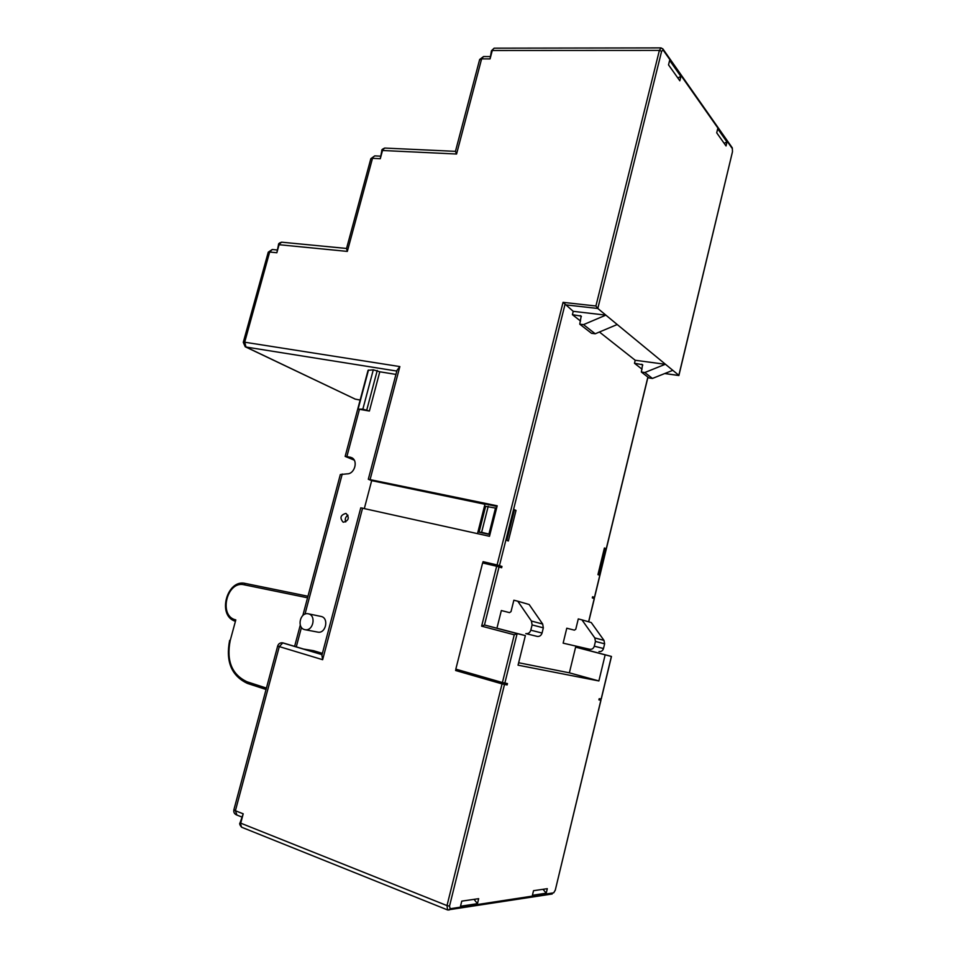 <?xml version="1.0" encoding="UTF-8"?>
<svg xmlns="http://www.w3.org/2000/svg" width="958" height="958" viewBox="0 0 958 958"><rect width="100%" height="100%" fill="white"/><g stroke="black" fill="none" stroke-linecap="round" stroke-linejoin="round"><path stroke-width="1.44" d="M592.523 596.978L594.559 597.421L592.583 596.762L592.295 597.912L594.223 598.594M601.169 698.969L599.193 698.693L598.918 699.879L600.965 700.202L598.978 699.591M482.76 562.969L483.083 561.663L497.094 564.957L563.053 302.345L573.231 311.338L572.405 314.679L580.536 321.05M486.149 563.771L486.401 562.765L483.083 561.663M240.099 822.766C239.225 823.533 239.728 825.018 241.608 827.221L240.123 822.683L243.212 813.821L240.721 823.161L447.003 905.597L502.064 683.904L455.613 670.504L459.086 671.103L459.325 670.157M455.613 670.504L455.948 669.175M514.266 634.795L481.635 626.161L496.675 566.25L482.616 562.945L455.816 669.139L502.411 682.539L514.266 634.795L517.128 633.597L525.367 635.597L518.05 665.175L598.882 680.946L569.363 672.827L575.614 647.141L611.384 656.41L601.157 699.017M486.401 562.765L501.968 566.429L501.645 567.747L496.675 566.25M481.635 626.161L484.473 624.987L525.367 635.597M575.614 647.141L611.467 656.481L601.253 699.029M611.384 656.41L582.069 648.71L582.32 647.704M501.968 566.429L497.094 564.957M599.421 332.007L635.214 360.268L665.283 364.291L644.83 372.506L641.357 372.027L642.59 364.735L634.471 363.274L635.214 360.268M642.04 369.201L634.471 363.274M518.649 662.744L569.363 672.827M508.351 540.983L506.782 540.396L514.47 509.752L516.015 510.41L508.351 540.983M497.226 627.035L501.345 610.545L509.524 612.629L511.021 611.611L513.859 600.223L517.775 601.205L531.439 621.047L532.097 624.915L530.792 630.184C529.918 632.759 528.253 633.909 525.822 633.609L537.163 636.387C539.558 636.687 541.198 635.561 542.06 633.034L543.33 627.837L542.683 624.041L529.151 604.51L517.775 601.205M563.136 643.153L566.777 628.209L574.393 630.16L575.77 629.25L578.285 618.928L581.925 619.85L594.798 637.92L595.445 641.429L594.295 646.207C593.505 648.53 591.984 649.56 589.721 649.273L563.136 643.153L589.721 649.273M604.414 548L605.576 548.491L599.133 575.063L597.948 574.62L604.414 548M604.366 548.192L605.576 548.491M477.515 533.63L485.035 503.944L497.022 506.447M496.567 508.267L485.634 506.339L479.084 532.181L489.921 534.576M514.386 510.075L516.015 510.41M502.411 682.539L507.465 683.569L507.129 684.934L502.064 683.904M459.086 671.103L507.129 684.934M362.591 508.075L322.642 659.703L321.912 655.224L360.771 507.824L489.49 536.288L497.19 505.8L368.303 479.263L371.68 480.629L484.952 504.267M364.351 508.459L371.68 480.629M368.327 479.168L397.019 370.315L399.857 366.579L370.135 479.419M395.941 374.41L379.787 371.788L373.297 369.824L368.064 370.303L345.179 456.307M359.442 409.294L369.393 411.042L362.854 409.138L358.088 409.15L359.442 409.294L346.892 456.511L345.155 456.403L354.221 460.127M302.836 615.503L340.329 474.545L347.191 473.851C354.747 474.054 358.412 460.427 351.574 457.625L346.892 456.511M379.787 371.788L369.393 411.042M282.718 642.878L303.578 649.057L313.517 650.698L322.403 653.356M343.443 522.23C348.724 520.661 349.634 517.763 346.173 513.56L345.778 513.44C340.485 515.045 339.587 517.943 343.096 522.134L343.443 522.23M317.553 632.064L317.924 632.136C325.78 633.753 329.145 618.257 321.337 616.509L308.392 613.815M308.632 613.874L308.141 613.767C300.105 612.03 296.645 627.658 304.464 629.574L305.147 629.729C313.194 631.214 316.368 615.683 308.632 613.874M347.97 515.2C345.455 516.865 344.712 519.104 345.718 521.942M366.806 409.832L377.248 370.459M362.854 409.138L373.297 369.824M322.068 654.661L282.382 642.806C280.071 642.686 278.503 643.728 277.7 645.943L279.281 646.602L282.826 642.902L283.604 643.081M235.812 619.886L230.195 640.591L235.812 619.886C218.208 616.245 226.806 580.344 244.134 584.787L245.416 583.47L307.961 596.247L245.416 583.47C227.19 578.62 216.867 615.168 234.866 621.107M605.145 654.901L598.882 680.946M547.305 888.677L546.216 893.191L532.42 895.287L533.534 890.689L547.305 888.677M478.677 898.676L477.455 903.669L460.499 906.256L461.768 901.131L478.677 898.676M474.054 899.346L477.455 903.669M543.018 889.299L546.216 893.191M726.99 141.976L717.698 128.767L716.716 132.827L726.032 145.963L726.99 141.976L724.14 143.305M680.899 76.436L669.63 60.414L668.528 64.869L679.833 80.795L680.899 76.436L677.809 77.957M455.445 151.352L479.539 59.935L481.623 58.869L456.571 154.022L455.445 151.352L384.709 148.059L381.799 150.765L380.29 158.717L372.506 158.309L347.335 251.403L346.521 248.565L370.758 158.968L374.746 155.879L370.842 158.669M489.945 56.558L483.539 56.546L481.623 58.869L490.065 58.905L491.418 50.942L494.16 48.175L491.466 50.762M678.839 375.296L617.215 324.522L595.229 333.779L583.518 324.63L579.758 324.175L581.183 316.104L572.405 314.679M563.053 302.345L595.912 305.997L597.804 308.464L617.215 324.522M573.231 311.338L605.851 315.134L583.518 324.63M595.229 333.779L591.529 333.312L579.758 324.175M236.889 814.923L235.405 810.743L233.932 809.606L277.676 646.015M243.308 342.21L268.204 252.361L269.665 252.026L244.685 342.21L243.272 342.341L245.224 346.76L246.002 347.036L244.685 342.21L399.857 366.579M355.933 399.27L360.16 400.025M277.054 249.978L272.252 249.499L269.665 252.026L276.85 252.756L278.479 244.853L281.616 242.182C279.305 242.889 278.263 243.751 278.503 244.781M732.391 152.13L678.887 375.524L664.708 373.548M672.648 370.387L652.434 378.446L648.997 377.955L641.357 372.027M644.83 372.506L652.434 378.446M488.209 506.303L481.623 532.313L479.084 532.181M489.981 534.324L481.623 532.313M495.549 507.848L488.963 533.941M581.925 619.85L591.242 622.556L603.983 640.375L604.63 643.824L603.492 648.518C602.726 650.817 601.217 651.823 598.99 651.548M504.83 683.138L517.128 633.597L484.473 624.987L499.046 566.885M594.235 598.546L588.607 621.79M499.477 565.591L564.921 304.776L597.804 308.464L661.631 51.253L663.128 50.055L732.343 148.622L732.487 151.711L678.791 375.464L664.78 373.524M647.871 377.093L594.451 597.385M396.816 371.069L246.002 347.036L355.322 399.163L245.547 346.904M350.185 457.158L352.197 457.972M358.088 409.15L368.483 370.063M342.245 474.006L304.991 614.114M301.447 627.43L296.285 646.866M322.642 659.703L279.281 646.602L235.405 810.743L243.212 813.821M307.542 597.792L244.134 584.787M266.432 688.084L247.044 681.785C231.884 674.636 226.268 660.9 230.195 640.591M229.633 640.375C225.537 661.559 231.489 675.917 247.475 683.437L266.061 689.473L247.475 683.437L247.044 681.785M552.215 893.994L447.59 909.944L447.003 905.597L449.518 906.112L504.495 684.503M241.608 827.221L447.59 909.944L449.17 909.98L450.152 908.735L449.518 906.112M600.87 700.202L555.257 890.257L553.688 892.832L450.152 908.735M662.744 48.702L663.128 50.055M731.972 147.388L732.343 148.622M595.912 305.997L659.379 50.403L661.104 47.9L663.104 49.217L732.307 147.879L732.487 151.711M456.571 154.022L382.505 150.49L380.29 158.717M490.065 58.905L492.28 50.499L659.379 50.403L661.631 51.253M581.398 316.487L580.273 315.601M276.85 252.756L279.065 244.709L347.335 251.403M555.305 890.042L553.688 892.832M600.965 700.202L555.257 890.257M641.74 364.256L642.782 365.082M525.822 633.609L537.163 636.387M530.792 630.184L542.06 633.034M532.097 624.915L543.33 627.837M531.439 621.047L542.683 624.041M603.983 640.375L594.798 637.92M604.63 643.824L595.445 641.429M603.492 648.518L594.295 646.207M594.343 598.594L588.715 621.814M582.428 647.728L582.189 648.734M305.147 629.729L317.924 632.136M303.662 649.069L283.029 642.914M300.285 625.107L294.621 646.363M381.823 150.645C381.428 149.927 382.386 149.077 384.709 148.059M483.539 56.546L479.647 59.504M661.104 47.9L494.16 48.175M233.872 809.821C233.477 812.156 234.303 813.821 236.327 814.827L241.656 816.935M354.855 399.031L360.148 400.073M272.252 249.499L268.264 252.17M346.545 248.457L281.616 242.182M380.338 156.154L374.746 155.879M647.967 377.165L594.559 597.421"/></g></svg>
